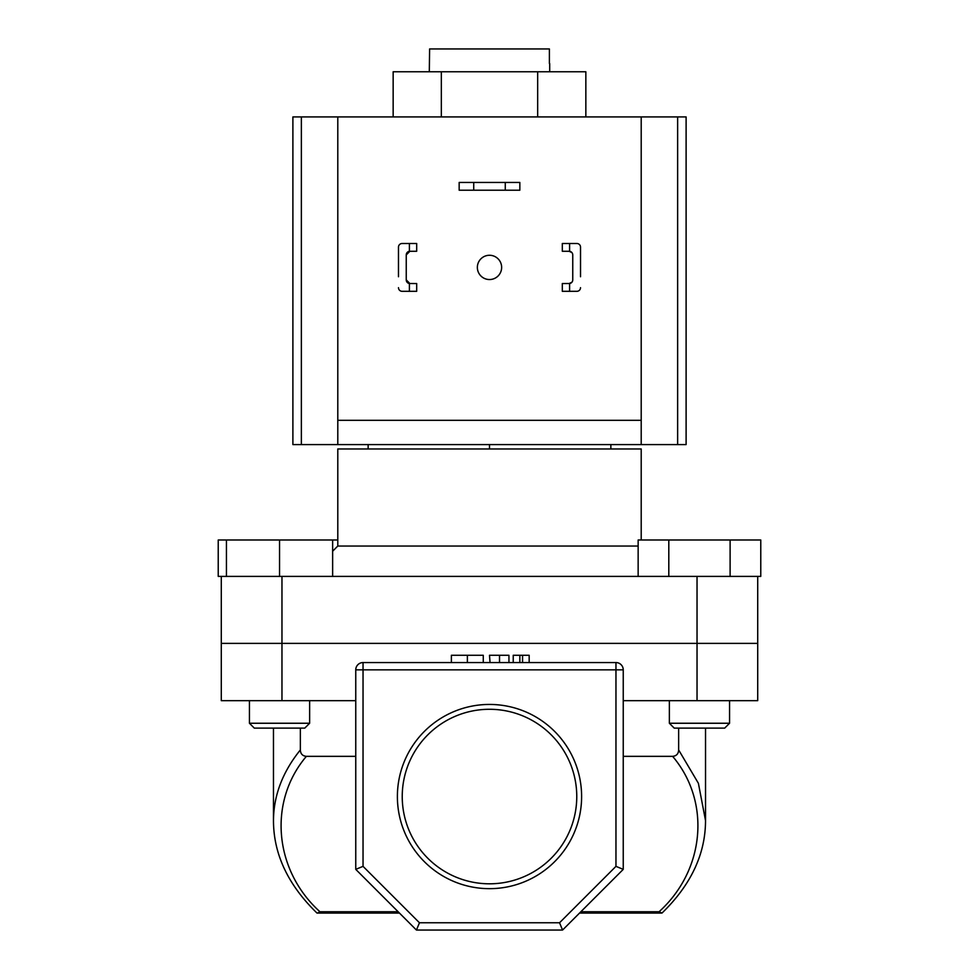 <?xml version="1.0" encoding="UTF-8"?>
<svg xmlns="http://www.w3.org/2000/svg" width="979" height="979" viewBox="0 0 979 979"><rect width="100%" height="100%" fill="white"/><g stroke="black" fill="none" stroke-linecap="round" stroke-linejoin="round"><path stroke-width="1.47" d="M549.696 71.761L549.696 63.513M429.304 71.761L429.61 48.95L549.39 48.95L549.39 63.513M641.208 539.992L641.208 448.969L337.792 448.969L337.792 546.049L638.149 546.049M337.792 546.049L332.64 551.214M221.291 576.398L279.541 576.398L226.443 576.398L226.443 539.992L218.231 539.992L218.231 576.398L221.291 576.398L221.291 643.387L757.709 643.387L757.709 700.67L697.036 700.67L697.036 643.387L757.709 643.387L757.709 576.398L697.036 576.398L697.036 643.387L281.964 643.387L281.964 700.67L355.756 700.67M281.964 700.67L221.291 700.67L221.291 643.387L281.964 643.387L281.964 576.398L697.036 576.398M368.141 444.601L368.141 448.969M489.5 444.601L489.5 448.969M610.859 444.601L610.859 448.969M393.154 116.917L393.154 71.761L585.846 71.761L585.846 116.917M441.333 71.761L441.333 116.917M537.667 71.761L537.667 116.917M505.274 182.449L519.837 182.449L519.837 190.22L505.274 190.22L505.274 182.449L473.726 182.449L473.726 190.22L505.274 190.22M473.726 190.22L459.163 190.22L459.163 182.449L473.726 182.449M477.36 267.402A12.14 12.14 0 0 0 489.5 279.541A12.14 12.14 0 0 0 501.64 267.402A12.14 12.14 0 0 0 489.5 255.274A12.14 12.14 0 0 0 477.36 267.402M677.639 444.601L677.639 116.917L686.108 116.917L686.108 444.601L641.208 444.601L641.208 116.917L292.892 116.917L292.892 444.601L641.208 444.601M677.639 116.917L641.208 116.917M337.792 116.917L337.792 420.321L641.208 420.321M337.792 420.321L337.792 444.601M309.633 723.248L304.787 728.107L254.295 728.107L249.437 723.248L309.633 723.248L309.633 700.67M226.443 539.992L279.541 539.992L279.541 576.398L332.64 576.398L332.64 539.992L337.792 539.992M279.541 539.992L332.64 539.992M669.367 723.248L729.563 723.248L724.705 728.107L674.213 728.107L669.367 723.248L669.367 700.67M729.563 723.248L729.563 700.67L729.563 723.248L724.705 728.107M638.149 576.398L638.149 539.992L668.804 539.992L668.804 576.398M730.114 539.992L730.114 576.398L760.769 576.398L760.769 539.992L668.804 539.992M581.612 796.551A92.112 92.112 0 0 1 489.5 888.663A92.112 92.112 0 0 1 397.388 796.551A92.112 92.112 0 0 1 489.5 704.439A92.112 92.112 0 0 1 581.612 796.551M402.234 796.551A87.266 87.266 0 0 0 489.5 883.804A87.266 87.266 0 0 0 576.766 796.551A87.266 87.266 0 0 0 489.5 709.285A87.266 87.266 0 0 0 402.234 796.551M399.444 913.064L316.988 913.064C288.046 884.93 273.533 854.104 273.471 820.586L273.471 728.107M419.453 922.769L559.547 922.769L615.962 866.354L615.962 669.844L363.038 669.844L363.038 662.563A7.281 7.281 0 0 0 355.756 669.844A7.281 7.281 0 0 1 363.038 662.563L615.962 662.563A7.281 7.281 0 0 1 623.244 669.844L623.244 869.364L562.558 930.05L416.442 930.05L355.756 869.364L355.756 669.844L363.038 669.844L363.038 866.354L419.453 922.769L416.442 930.05M678.643 749.926L698.394 783.298L705.529 820.586C705.467 854.104 690.954 884.93 662.012 913.052L659.075 911.743C705.039 870.135 711.023 801.568 672.622 756.351C676.465 755.984 678.471 753.842 678.643 749.926L678.643 728.107M623.244 756.351L672.622 756.351M273.471 820.549C273.643 795.474 282.601 771.929 300.357 749.926C300.516 753.83 302.523 755.972 306.378 756.351L355.756 756.351M306.378 756.351C267.977 801.568 273.961 870.135 319.925 911.743L398.135 911.743M705.529 820.586L705.504 822.874M300.357 749.926L300.357 728.107M623.244 700.67L697.036 700.67M319.925 911.743L317.539 913.064L322.25 913.064M661.461 913.064L579.556 913.064M355.756 869.364L363.038 866.354M559.547 922.769L562.558 930.05M615.962 866.354L623.244 869.364M483.271 662.563L483.271 655.281L451.38 655.281L451.38 662.563M467.375 655.281L467.375 662.563M508.945 655.281L508.945 662.563L508.945 655.281L489.5 655.281L490.038 662.563M499.523 655.281L499.523 662.563M529.174 662.563L529.174 655.281L513.229 655.281L513.229 662.563M519.837 655.281L519.837 662.563M522.566 655.281L522.566 662.563M409.406 243.502L416.687 243.502L416.687 251.26L409.406 251.297L409.406 243.502L402.124 243.502A3.647 3.647 0 0 0 398.477 247.136L398.477 276.751M398.477 258.064L398.477 247.136M416.687 291.314L402.124 291.314L409.406 291.314L409.406 283.518L416.687 283.543L416.687 291.314M409.406 283.518A3.647 3.647 0 0 1 406.248 279.908L406.248 254.907A3.647 3.647 0 0 1 409.406 251.297M398.477 287.667A3.647 3.647 0 0 0 402.124 291.314M406.248 279.908L409.883 283.543M409.883 251.26L406.248 254.907M562.313 243.502L562.313 251.26L569.594 251.297L569.594 243.502L562.313 243.502M576.876 243.502L569.594 243.502L576.876 243.502A3.647 3.647 0 0 1 580.523 247.136L580.523 276.751M580.523 258.064L580.523 247.136M580.523 287.667A3.647 3.647 0 0 1 576.876 291.314L569.594 291.314L569.594 283.518A3.647 3.647 0 0 0 572.752 279.908L572.752 254.907A3.647 3.647 0 0 0 569.594 251.297M569.594 283.518L562.313 283.543L562.313 291.314L569.594 291.314M569.117 283.543L571.944 282.197M571.944 252.606L569.117 251.26M301.361 444.601L301.361 116.917M580.865 911.743L659.075 911.743M615.962 662.563L615.962 669.844L623.244 669.844M249.437 723.248L249.437 700.67M705.529 820.549L705.529 728.107"/></g></svg>
